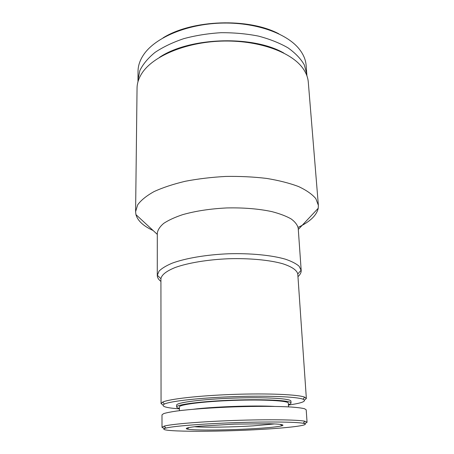 <?xml version="1.0" encoding="UTF-8"?>
<svg xmlns="http://www.w3.org/2000/svg" width="454" height="454" viewBox="0 0 454 454"><rect width="100%" height="100%" fill="white"/><g stroke="black" fill="none" stroke-linecap="round" stroke-linejoin="round"><path stroke-width="0.68" d="M278.858 33.834C248.565 17.632 192.133 19.607 163.048 37.875M306.921 75.846L306.127 65.291C305.678 59.622 303.317 54.128 299.038 48.811C286.434 33.085 254.654 21.917 220.508 23.126C186.361 24.3 155.438 37.659 143.958 54.225C140.065 59.832 138.09 65.478 138.039 71.159L137.982 81.748M306.842 74.093L304.248 64.786C300.718 58.674 295.276 53.01 287.915 47.789C279.516 42.965 269.653 39.061 258.32 36.076C246.357 33.738 233.867 32.614 220.843 32.705C207.847 33.522 195.464 35.514 183.694 38.681C172.594 42.449 163.026 47.034 154.984 52.431C148.01 58.152 142.976 64.184 139.877 70.523L137.937 79.995M283.784 53.027C252.73 35.02 189.193 37.239 159.473 57.369M298.096 227.38C309.917 221.824 316.631 215.446 318.237 208.25L318.368 205.304L308.294 82.151C307.903 77.197 305.934 72.356 302.387 67.646C290.424 51.557 257.208 39.833 221.138 41.115C185.062 42.353 152.748 56.364 141.937 73.247C138.725 78.196 137.097 83.161 137.051 88.133L135.598 211.683L135.933 214.611C137.687 220.769 143.407 226.064 153.106 230.496M318.368 205.304L315.831 198.642C312.187 194.278 306.439 190.254 298.59 186.566C289.59 183.166 278.949 180.454 266.663 178.422C253.673 176.873 240.07 176.209 225.859 176.436C211.672 177.202 198.148 178.808 185.3 181.265C173.184 184.148 162.759 187.598 154.014 191.611C146.443 195.844 140.99 200.259 137.658 204.862L135.598 211.683M297.966 276.639C300.23 274.608 301.303 272.536 301.189 270.425L298.21 228.271C297.529 225.031 295.179 221.921 291.162 218.942C286.19 216.11 279.732 213.664 271.776 211.592C258.593 208.8 243.65 207.58 226.96 207.932C210.287 208.749 195.47 211.008 182.508 214.708C174.722 217.33 168.445 220.224 163.684 223.396C159.887 226.648 157.759 229.911 157.305 233.191L157.277 275.453C157.305 277.564 158.52 279.556 160.92 281.423M301.189 270.425L299.112 266.226C296.184 263.655 291.61 261.311 285.396 259.189C271.713 255.216 250.699 253.133 228.561 253.775C206.434 254.677 185.618 258.224 172.248 263.144C166.198 265.692 161.8 268.348 159.053 271.117L157.277 275.453M304.498 400.082L306.354 398.481L297.773 273.938C296.82 270.096 291.769 266.685 282.621 263.712C269.597 260.034 249.689 258.127 228.737 258.74C207.796 259.592 188.069 262.883 175.329 267.457C166.408 271.061 161.607 274.818 160.926 278.716L161.056 403.555L163.02 405.025M306.354 398.481L304.691 397.171C298.357 394.549 268.03 393.181 233.475 394.401C198.92 395.599 168.757 399.072 162.623 402.131L161.056 403.555M288.421 405.064C302.285 403.073 307.142 401.115 302.994 399.197C296.734 396.722 267.173 395.468 233.555 396.654C199.93 397.817 170.528 401.126 164.456 404.032C160.455 406.239 165.438 407.851 179.404 408.872M288.392 404.622C290.168 404.077 291.054 403.544 291.042 403.021L290.929 401.154C291.343 398.572 265.312 396.972 233.6 398.096C201.894 399.191 176.033 402.596 176.629 405.144L176.646 407.017C176.668 407.539 177.588 408.01 179.398 408.43M291.042 403.021C291.462 400.513 265.414 398.987 233.674 400.11C201.934 401.205 176.05 404.542 176.646 407.017M288.528 406.869L288.307 403.158C288.693 400.763 263.853 399.316 233.679 400.383C203.511 401.421 178.831 404.599 179.387 406.96L179.421 410.677M274.261 406.409C254.251 405.274 213.505 406.699 193.62 409.224M304.101 423.486C306.07 423.026 307.057 422.583 307.052 422.163L306.206 409.814L304.498 408.714C301.757 408.044 297.319 407.476 291.179 407.022C277.61 406.211 256.385 406.137 233.906 406.88C211.439 407.703 190.271 409.258 176.788 411.012C170.698 411.903 166.306 412.777 163.622 413.634L161.993 414.848L162.01 427.231C162.038 427.651 163.048 428.02 165.046 428.343M307.052 422.163L304.85 421.216C297.642 419.706 267.917 419.28 234.383 420.455C200.85 421.624 171.226 424.121 164.144 426.13L162.01 427.231M262.77 429.291C291.956 427.606 312.227 424.927 303.141 423.276C296.042 421.885 267.071 421.545 234.463 422.685C201.848 423.82 172.974 426.187 165.994 428.065C151.063 431.93 215.491 432.248 262.77 429.291M254.495 428.627C268.524 427.776 277.649 426.839 281.872 425.824C285.214 424.836 280.759 424.025 269.097 423.735L234.514 424.138L199.981 426.153C188.37 427.248 183.978 428.366 187.383 429.121C194.125 430.551 228.561 430.222 254.495 428.627M194.408 426.726C205.622 427.589 232.544 427.157 253.315 425.852L274.698 423.923M298.295 229.457L318.237 208.25M157.305 234.383L135.933 214.611M297.773 273.938L301.167 270.198M160.926 278.716L157.283 275.22M302.994 399.197L304.691 397.171M164.456 404.032L162.623 402.131M303.141 423.276L304.85 421.216M165.994 428.065L164.144 426.13M188.79 427.543L187.383 429.121M280.362 424.342L281.872 425.824"/></g></svg>
